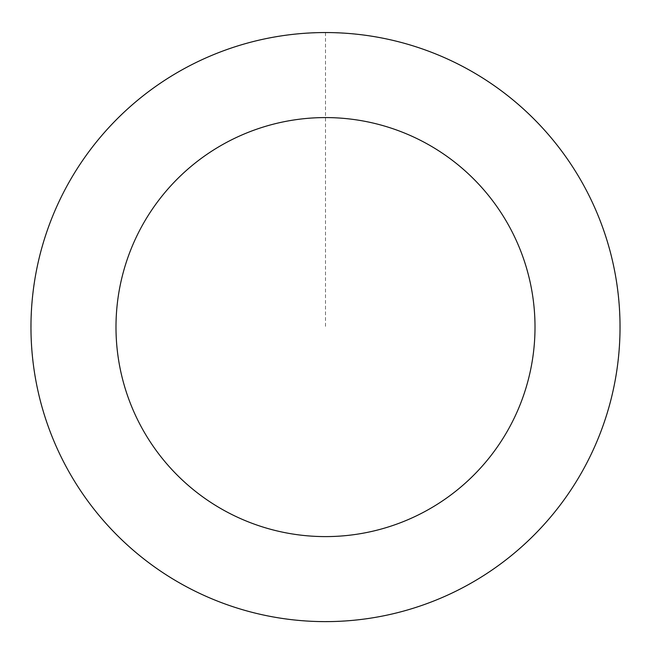 <?xml version="1.0" encoding="UTF-8"?>
<svg xmlns="http://www.w3.org/2000/svg" width="651" height="651" viewBox="0 0 651 651"><rect width="100%" height="100%" fill="white"/><g stroke="black" fill="none" stroke-linecap="round" stroke-linejoin="round"><path stroke-width="0.49" stroke-dasharray="3.25 2.44" d="M150.015 563.595A294.504 294.504 0 0 1 208.418 56.857A294.504 294.504 0 0 1 618.068 360.809A294.504 294.504 0 0 1 150.015 563.595A294.504 294.504 0 0 1 208.418 56.857A294.504 294.504 0 0 1 618.068 360.809A294.504 294.504 0 0 1 150.015 563.595M149.99 563.628A294.537 294.537 0 0 0 562.041 502.596A294.537 294.537 0 0 0 501.01 90.554A294.537 294.537 0 0 0 88.959 151.577A294.537 294.537 0 0 0 149.99 563.628M150.055 563.538A294.423 294.423 0 0 0 561.943 502.531A294.423 294.423 0 0 0 500.945 90.644A294.423 294.423 0 0 0 89.057 151.65A294.423 294.423 0 0 0 150.055 563.538M501.01 90.554A294.537 294.537 0 0 0 32.9 293.365A294.537 294.537 0 0 0 442.59 597.349A294.537 294.537 0 0 0 501.01 90.554M325.5 32.583L325.5 327.087"/><path stroke-width="0.98" d="M501.01 90.554A294.537 294.537 0 0 0 32.9 293.365A294.537 294.537 0 0 0 442.59 597.349A294.537 294.537 0 0 0 501.01 90.554M450.346 158.836A209.516 209.516 0 0 0 117.367 303.097A209.516 209.516 0 0 0 408.795 519.335A209.516 209.516 0 0 0 450.346 158.836"/></g></svg>
